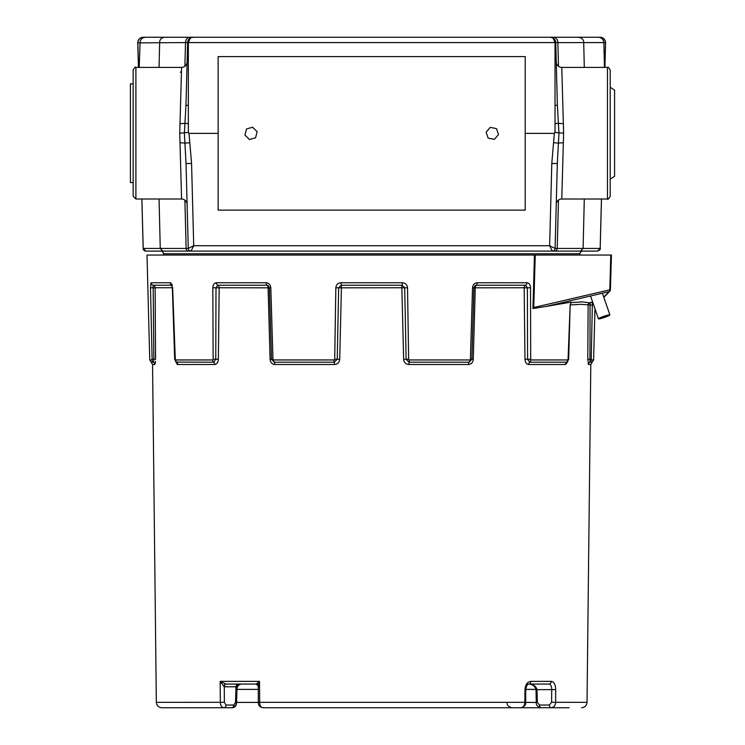 <?xml version="1.0" encoding="UTF-8"?>
<svg xmlns="http://www.w3.org/2000/svg" width="745" height="745" viewBox="0 0 745 745"><rect width="100%" height="100%" fill="white"/><g stroke="black" fill="none" stroke-linecap="round" stroke-linejoin="round"><path stroke-width="1.12" d="M603.748 297.106L608.972 291.677A2.198 2.133 43.9 0 0 610.425 289.675L611.421 255.051L147.007 255.051L149.754 359.956L152.036 359.956L152.12 359.248L152.036 359.956A2.635 2.607 -90 0 0 153.423 362.21L151.151 362.21L149.754 359.956M532.954 308.56L534.435 255.051L535.236 255.051L533.746 307.508L532.954 308.56L545.955 306.456L608.972 291.677A2.198 1.527 -103.2 0 0 609.81 289.675L610.779 255.051M603.841 297.376L609.838 291.137A2.198 2.198 0 0 0 610.453 289.675L533.746 307.508M588.289 364.193L588.55 364.51A2.635 2.607 -90 0 1 589.928 362.21L590.087 302.572L592.396 302.172L591.232 359.248L591.316 359.956L593.607 359.956L592.2 362.21L589.928 362.21A2.635 2.607 -90 0 0 591.316 359.956M570.726 302.647L582.366 301.855L590.161 302.954A2.635 2.254 -14.3 0 0 591.437 302.256M587.824 354.033L587.786 359.295L591.232 359.248L591.288 357.032M172.253 285.288L171.844 284.199M171.071 283.119L170.195 282.737L172.644 287.775L175.308 359.956L212.66 359.956L213.135 359.248L212.828 287.775C213.014 284.702 214.225 283.026 216.432 282.737L266.142 282.737C268.889 283.016 270.444 284.692 270.817 287.775L272.959 359.248L273.592 359.956L334.021 359.956L334.71 359.248L335.837 287.775C336.181 284.702 337.895 283.026 340.959 282.737L402.402 282.737C405.457 283.016 407.17 284.692 407.515 287.775L408.651 359.248L409.331 359.956L469.769 359.956L470.402 359.248L472.535 287.775C472.907 284.702 474.463 283.026 477.21 282.737L526.92 282.737C529.136 283.016 530.338 284.692 530.533 287.775L530.691 359.956L568.044 359.956L570.139 305.133L570.931 302.572M172.346 287.747L155.118 287.747A2.635 2.589 90 0 0 153.163 285.223L153.852 359.248L152.12 359.248L150.49 287.775L151.216 282.737L150.639 284.199M567.727 361.67L565.567 364.51L528.689 364.51C526.473 364.203 525.244 362.461 524.992 359.295L524.173 287.747L475.263 287.831L473.271 359.295C472.945 362.461 471.362 364.193 468.531 364.51L408.856 364.51C405.746 364.203 404.004 362.461 403.65 359.295L401.853 287.747L341.415 287.831L339.711 359.295C339.357 362.461 337.625 364.193 334.496 364.51L274.821 364.51C272 364.203 270.416 362.461 270.09 359.295L268.088 287.831L219.179 287.747A2.635 1.825 90 0 0 217.81 285.223L215.994 287.784L215.771 359.248L213.135 359.248M274.821 364.51A2.635 1.164 90 0 0 274.207 362.21L271.497 359.248L269.429 287.784L268.228 285.568L267.073 285.223A2.635 1.239 -90 0 1 266.142 282.737M341.499 287.747L341.229 285.223L338.658 287.784L337.234 359.248L334.71 359.248M475.347 287.747A2.635 1.239 90 0 1 476.279 285.223L475.133 285.568L473.932 287.784L471.864 359.248L469.145 362.21L409.098 362.21L406.118 359.248L404.703 287.784L402.132 285.223L402.402 282.737M475.012 285.642L473.988 287.794L472.535 287.775M570.139 305.152L568.686 359.258L566.805 362.21L529.695 362.21L527.59 359.248L527.367 287.784L525.551 285.223A2.635 1.825 -90 0 0 526.92 282.737M570.139 305.133L571.108 302.414A2.635 2.021 -141.4 0 0 571.219 302.256M176.9 364.147L177.785 364.51L175.624 361.67M155.398 332.987L155.277 314.139M155.239 363.625L155.351 363.001M155.519 361.288L154.811 364.51L152.557 364.51L151.151 362.21M155.118 287.747L155.575 359.295L153.852 359.248L153.423 362.21A2.635 2.607 90 0 1 154.811 364.51M219.179 287.747L218.359 359.295C218.117 362.461 216.888 364.193 214.672 364.51L177.785 364.51A2.635 2.328 90 0 0 176.546 362.21A2.635 2.328 -90 0 1 175.308 359.956M268.014 287.747A2.635 1.239 90 0 0 267.073 285.223L217.81 285.223A2.635 1.825 -90 0 1 216.432 282.737M401.853 287.747L402.132 285.223L341.229 285.223L340.959 282.737M537.052 689.414L536.381 689.404C534.985 685.624 532.135 683.845 527.851 684.059C532.47 683.845 535.534 685.633 537.052 689.414L537.322 702.339L539.52 705.031L549.41 705.031L551.607 702.302L587.023 702.33L590.804 364.51L588.55 364.51L587.786 359.295L588.14 305.18L587.963 332.987M588.122 363.625L588.261 364.128M592.48 305.133L580.718 304.305L570.437 304.956M524.173 287.747A2.635 1.825 90 0 1 525.551 285.223L476.279 285.223A2.635 1.239 -90 0 0 477.21 282.737M236.314 689.395L236.901 689.404C237.208 686.164 238.745 684.385 241.501 684.059L237.525 685.037M226.406 684.059A2.719 2.142 -90 0 0 224.264 686.778L220.166 681.377L259.521 681.377L256.336 684.059A2.719 2.319 90 0 1 258.292 685.335M524.601 702.302L525.644 702.321C526.035 704.956 524.396 706.763 520.736 707.75C523.344 707.322 524.722 705.515 524.862 702.33L259.67 702.33L259.521 681.377L258.655 686.778L258.245 685.968L258.357 702.321L258.934 702.302M239.611 684.059L236.035 686.778L224.264 686.778L224.366 702.302L226.08 705.031L233.818 705.031L235.532 702.339L236.035 686.778A2.719 2.142 -90 0 1 238.177 684.059M235.532 702.405L236.109 702.386C236.733 704.705 235.252 706.493 231.676 707.75L223.938 707.75C221.638 707.322 220.436 705.515 220.315 702.33L220.166 681.377L225.996 684.059A2.719 1.937 -90 0 0 224.059 686.778M258.245 685.968L256.336 684.059L225.996 684.059L258.562 684.059L238.689 684.059M480.562 707.75L472.833 707.75M258.273 689.404L236.901 689.404L236.631 702.414C236.491 705.534 235.122 707.312 232.524 707.75A2.719 1.676 -90 0 1 232.235 707.713M432.677 707.75L436.533 707.75M224.366 702.302L156.329 702.33C156.683 705.627 158.508 707.433 161.814 707.75L223.938 707.75A2.719 2.142 -90 0 0 226.08 705.031M231.676 707.75A2.719 2.142 -90 0 0 233.818 705.031M520.736 707.75L262.789 707.75C259.67 707.052 258.189 705.245 258.357 702.321L259.67 702.33C259.772 705.515 260.815 707.322 262.789 707.75L510.837 707.75M551.607 702.302L551.719 689.591C551.673 686.303 550.769 684.459 549.018 684.059L528.82 684.059A2.719 2.012 -90 0 0 530.822 681.377L551.281 681.377C554.038 681.824 555.509 684.581 555.714 689.619L555.602 702.33C555.453 705.515 553.954 707.322 551.086 707.75L541.187 707.75A2.719 1.676 90 0 1 539.52 705.031M524.974 689.591L525.756 689.609L524.974 689.619C525.411 684.581 527.358 681.833 530.822 681.377M549.018 684.059A2.719 2.263 -90 0 0 551.281 681.377M549.41 705.031A2.719 1.676 90 0 0 551.086 707.75L519.414 707.75M555.714 689.619L536.391 689.656M537.322 702.339L536.279 702.395L536.009 689.432C534.733 685.8 532.014 684.012 527.851 684.059L528.848 684.059M545.955 306.456L570.679 302.172M161.814 707.75L192.266 707.75M569.078 707.75L541.187 707.75C537.564 706.8 535.934 705.021 536.279 702.395L536.661 702.414M610.425 289.675L611.31 255.051M604.009 317.221L606.858 315.954L602.156 317.752L604.009 317.221L603.822 316.681M602.305 316.858A6.053 0.643 160.9 0 0 598.449 318.832A6.053 0.643 160.9 0 0 606.048 316.858A6.053 0.643 160.9 0 0 609.894 314.874A6.053 0.643 160.9 0 0 602.305 316.858M252.639 127.246L246.53 128.932L244.947 135.059L249.454 139.501L255.554 137.816L257.146 131.688L252.639 127.246M490.247 127.386L486.094 132.172L488.161 138.151L494.382 139.352L498.526 134.575L496.459 128.587L490.247 127.386M610.202 165.697L610.202 87.258L614.588 90.164L614.588 176.248L610.202 179.154M133.15 83.859L130.412 83.859L130.412 182.562L133.15 182.562M218.145 210.137L525.216 210.137L525.216 56.601L218.145 56.601L218.145 210.137M566.34 37.25L415.049 37.25M328.312 37.25L143.338 37.25L193.104 37.25L190.329 38.004L188.336 42.661L185.505 42.586A5.485 4.423 -90 0 1 189.928 37.25M188.336 42.661L188.336 132.601L189.007 133.374L191.567 163.5L193.719 245.72L549.642 245.72L551.794 163.5L557.316 163.5L555.09 248.43A2.738 2.738 -90 0 1 552.352 251.102L580.569 251.102L552.352 251.102L549.642 245.72L555.09 248.43A2.738 2.738 0 0 1 552.352 251.102L191.009 251.102A2.738 2.738 0 0 1 188.262 248.43L193.719 245.72L191.009 251.102L160.659 251.102A2.738 2.738 0 0 1 163.397 253.747L163.444 255.051M582.702 251.102A2.738 2.738 0 0 0 579.964 253.747L163.397 253.747M184.89 66.314L185.505 42.586L137.778 42.875A5.485 5.485 0 0 1 143.263 37.25L143.263 37.25A5.485 5.485 -90 0 0 137.778 42.875L137.778 42.875A5.485 5.485 -90 0 1 143.263 37.25M133.15 196.27L133.15 70.151C134.407 67.581 135.32 66.668 135.897 67.404L135.897 199.008L133.15 196.27M607.464 199.008L607.464 67.404C607.995 66.65 608.907 67.562 610.202 70.151L610.202 196.27C608.581 199.055 607.669 199.967 607.464 199.008L561.777 199.008A5.532 5.532 0 0 0 556.245 204.391M145.899 251.102A2.738 2.738 0 0 1 143.161 248.43L145.899 251.102L191.009 251.102A2.738 2.738 -90 0 1 188.262 248.43L186.036 163.5L184.378 133.206L185.98 105.278L187.619 42.586A5.485 5.485 0 0 1 190.329 38.004M579.917 255.051L579.964 253.747M135.897 199.008L181.584 199.008L179.741 133.206L181.584 67.404L135.897 67.404M607.464 67.404L561.777 67.404L563.62 133.206L561.777 199.008M604.931 67.404L605.573 42.875A5.485 5.485 -90 0 0 600.097 37.25L600.014 37.25C603.245 37.576 605.07 39.345 605.499 42.558L603.85 42.558M584.294 199.008L583.102 248.43L600.191 248.43L601.485 199.008M600.191 248.43C600.861 249.091 599.948 249.975 597.453 251.102L600.163 248.43L601.457 199.008M584.304 67.404L583.707 42.586L555.025 42.661L553.032 38.004L550.257 37.25L598.337 37.25C601.606 37.557 603.431 39.336 603.822 42.586L583.707 42.586C583.782 39.83 582.106 38.051 578.688 37.25M555.742 42.586A5.485 5.485 0 0 0 553.032 38.004L555.742 42.586A5.485 5.485 0 0 0 553.032 38.004A5.485 5.485 0 0 1 555.742 42.586L557.381 105.278L558.964 133.206L557.316 163.5M599.204 37.315L598.337 37.25M600.097 37.25A5.485 5.485 -90 0 1 605.573 42.875L605.499 42.558M137.862 42.558C138.281 39.345 140.116 37.576 143.338 37.25M140.079 42.558C140.293 39.438 142.118 37.669 145.554 37.25M159.058 67.404L159.654 42.586C159.588 39.625 161.265 37.846 164.673 37.25M193.104 37.25L550.257 37.25M555.09 248.43L583.102 248.43L580.569 251.102L597.415 251.102M190.999 251.102L145.936 251.102M141.904 199.008L143.198 248.43L188.262 248.43M159.067 199.008L160.259 248.43L162.783 251.102M191.567 163.5L186.036 163.5M188.336 132.442L179.741 133.206M188.336 105.306L185.98 105.278L186.008 104.142M557.381 105.278L555.025 105.306L555.025 132.442L563.62 133.206M555.025 42.661L555.025 105.306M551.794 163.5L554.345 133.374L555.025 132.442M188.336 123.661L184.797 123.27A5.532 0.81 1.5 0 1 179.992 123.558M179.992 142.854A5.532 0.81 178.5 0 1 184.751 143.133L189.519 142.742M181.473 71.194L180.402 72.312M561.777 67.404A5.532 5.532 0 0 1 556.245 62.021M563.369 142.854A5.532 0.81 1.5 0 0 558.601 143.133L553.842 142.742M555.025 123.661L558.564 123.27A5.532 0.81 178.5 0 0 563.369 123.558M555.025 132.601L555.025 42.586L188.336 42.586L188.336 132.601M525.216 133.374L554.345 133.374M189.007 133.374L218.145 133.374M187.619 42.586L187.377 51.638M187.079 63.232L187.014 65.513M138.523 67.404L137.862 42.875M140.079 42.586L139.203 67.404M605.499 42.875L604.828 67.404M604.465 67.404L603.85 42.586C603.459 39.336 601.634 37.557 598.375 37.25M179.759 37.25L207.175 37.25M536.177 37.25L563.593 37.25M155.1 287.831L150.49 287.775M171.797 285.223L153.163 285.223A2.635 2.589 -90 0 1 151.216 282.737L170.195 282.737A2.635 2.365 -90 0 0 171.75 285.139M218.359 359.295L215.771 359.248L213.666 362.21L176.165 362.089L174.675 359.258L172.346 287.794L171.648 284.99M176.546 362.21L175.14 359.248M214.672 364.51A2.635 1.89 90 0 0 213.666 362.21A2.635 1.89 -90 0 1 212.66 359.956M219.123 287.831L212.828 287.775M268.088 287.831L270.817 287.775M270.09 359.295L272.959 359.248M339.711 359.295L337.234 359.248L334.263 362.21L274.207 362.21A2.635 1.164 -90 0 1 273.592 359.956M334.496 364.51L334.021 359.956M341.415 287.831L335.837 287.775M401.946 287.831L407.515 287.775M403.65 359.295L408.651 359.248M408.856 364.51L409.331 359.956M468.531 364.51A2.635 1.164 90 0 1 469.145 362.21A2.635 1.164 -90 0 0 469.769 359.956M473.271 359.295L470.402 359.248M473.876 287.784L472.069 351.938M524.238 287.831L530.533 287.775M524.992 359.295L530.226 359.248M528.689 364.51A2.635 1.89 90 0 1 529.695 362.21A2.635 1.89 -90 0 0 530.691 359.956M568.388 359.248L566.805 362.21A2.635 2.328 -90 0 0 568.044 359.956M475.263 287.831L473.96 287.784M590.087 302.572L589.863 302.647A2.635 2.589 -73.6 0 0 588.131 305.096M566.805 362.21A2.635 2.328 -90 0 0 565.567 364.51M235.737 689.404L236.314 689.376L236.109 702.386L235.532 702.339M237.208 685.521L236.314 689.376L235.746 689.33M528.82 684.059C527.423 683.966 526.398 685.819 525.756 689.609L525.644 702.321L524.862 702.33L524.974 689.619M525.644 702.414L536.279 702.414M236.631 702.414L258.366 702.414M525.765 689.404L536 689.404M558.471 66.314L557.856 42.586A5.485 4.423 -90 0 0 553.433 37.25M558.471 200.107L557.213 248.43A2.738 2.207 90 0 1 555.006 251.102M184.89 200.107L186.138 248.43A2.738 2.207 90 0 0 188.355 251.102M138.421 67.404L137.778 42.875L138.421 67.404M271.292 351.938L269.373 287.794L268.219 285.558M590.804 364.51L592.2 362.21M507.252 702.386C506.628 704.705 508.109 706.493 511.685 707.75M156.329 702.33L152.557 364.51M587.023 702.33C586.678 705.627 584.844 707.433 581.547 707.75M593.607 359.956L594.948 308.7M602.398 293.213L609.894 314.874M590.552 295.998L598.449 318.832M181.584 67.413C184.872 67.097 186.716 65.299 187.107 62.031M181.584 199.008C184.872 199.315 186.716 201.113 187.107 204.391M603.85 42.586L604.502 67.404M143.161 248.43L141.867 199.008"/></g></svg>

